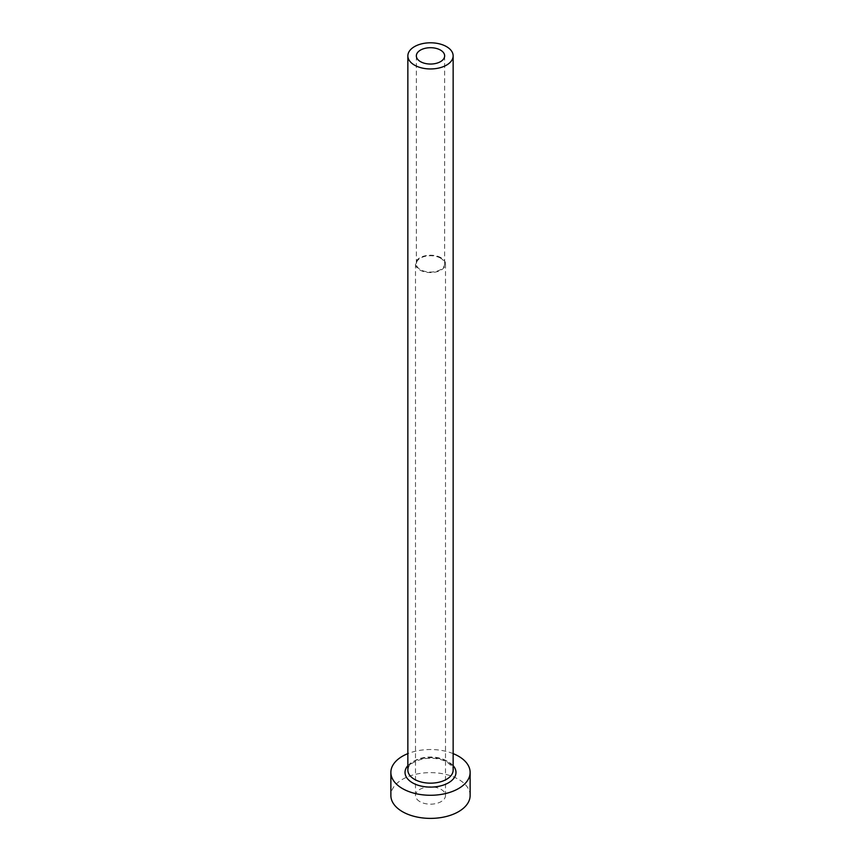 <?xml version="1.0" encoding="UTF-8"?>
<svg xmlns="http://www.w3.org/2000/svg" width="861" height="861" viewBox="0 0 861 861"><rect width="100%" height="100%" fill="white"/><g stroke="black" fill="none" stroke-linecap="round" stroke-linejoin="round"><path stroke-width="0.65" stroke-dasharray="4.3 3.23" d="M440.509 258.117A14.153 8.169 0 0 0 425.086 256.341A14.153 8.169 0 0 0 416.347 263.896A14.153 8.169 0 0 0 420.491 269.676A14.153 8.169 0 0 0 435.914 271.441A14.153 8.169 0 0 0 444.653 263.896A14.153 8.169 0 0 0 440.509 258.117M419.888 801.634A15.003 8.664 180 0 1 415.497 795.51A15.003 8.664 180 0 1 424.764 787.503A15.003 8.664 180 0 1 441.112 789.386A15.003 8.664 180 0 1 445.503 795.51A15.003 8.664 180 0 1 436.236 803.507A15.003 8.664 180 0 1 419.888 801.634M441.112 257.773A15.003 8.664 0 0 0 424.764 255.889A15.003 8.664 0 0 0 415.497 263.896A15.003 8.664 0 0 0 419.888 270.02A15.003 8.664 0 0 0 436.236 271.904A15.003 8.664 0 0 0 445.503 263.896A15.003 8.664 0 0 0 441.112 257.773M470.128 795.51A39.628 22.881 0 0 0 458.526 779.334A39.628 22.881 0 0 0 415.336 774.373A39.628 22.881 0 0 0 390.872 795.51M453.144 753.623A39.628 22.881 0 0 0 407.856 753.623M407.856 765.655A25.475 14.712 180 0 1 448.516 761.996A25.475 14.712 180 0 1 453.144 765.655M446.515 760.833A22.644 13.076 0 0 0 421.836 758.003A22.644 13.076 0 0 0 407.856 770.078C409.19 767.097 406.392 764.374 421.492 759.23C431.189 757.271 439.734 758.24 447.096 762.136C452.337 766.505 454.35 769.153 453.144 770.078A22.644 13.076 0 0 0 446.515 760.833M416.347 55.879L416.347 263.896M415.497 263.896L415.497 795.51M445.503 263.896L445.503 795.51M444.653 55.879L444.653 263.896"/><path stroke-width="1.29" d="M440.509 50.099A14.153 8.169 0 0 0 425.086 48.324A14.153 8.169 0 0 0 416.347 55.879A14.153 8.169 0 0 0 420.491 61.648A14.153 8.169 0 0 0 435.914 63.423A14.153 8.169 0 0 0 444.653 55.879A14.153 8.169 0 0 0 440.509 50.099M414.485 65.124A22.644 13.076 0 0 0 439.164 67.954A22.644 13.076 0 0 0 453.144 55.879A22.644 13.076 0 0 0 446.515 46.623A22.644 13.076 0 0 0 421.836 43.793A22.644 13.076 0 0 0 407.856 55.879A22.644 13.076 0 0 0 414.485 65.124M407.856 753.623A39.628 22.881 0 0 0 390.872 772.392A39.628 22.881 0 0 0 402.474 788.579A39.628 22.881 0 0 0 445.664 793.53A39.628 22.881 0 0 0 470.128 772.392A39.628 22.881 0 0 0 458.526 756.216A39.628 22.881 0 0 0 453.144 753.623M390.872 772.392L390.872 795.51A39.628 22.881 0 0 0 402.474 811.686A39.628 22.881 0 0 0 445.664 816.648A39.628 22.881 0 0 0 470.128 795.51L470.128 772.392M453.144 765.655A25.475 14.712 180 0 1 445.524 784.274A25.475 14.712 180 0 1 412.484 782.8A25.475 14.712 180 0 1 407.856 765.655M407.856 55.879L407.856 770.078A22.644 13.076 0 0 0 414.485 779.334A22.644 13.076 0 0 0 439.164 782.165A22.644 13.076 0 0 0 453.144 770.078L453.144 55.879"/></g></svg>
